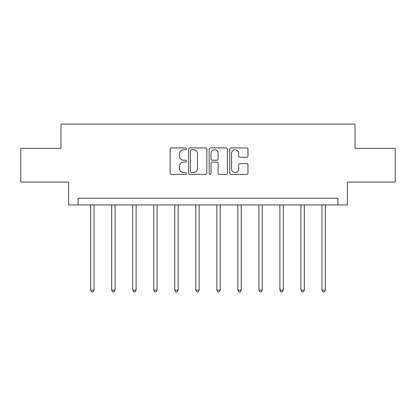 <?xml version="1.0" encoding="UTF-8"?>
<svg xmlns="http://www.w3.org/2000/svg" width="416" height="416" viewBox="0 0 416 416"><rect width="100%" height="100%" fill="white"/><g stroke="black" fill="none" stroke-linecap="round" stroke-linejoin="round"><path stroke-width="0.62" d="M186.436 148.85A0.926 0.926 0 0 0 185.51 147.924L171.454 147.924A1.321 1.321 0 0 0 170.134 149.245L170.134 173.061A1.321 1.321 0 0 0 171.454 174.382L185.51 174.382A0.926 0.926 0 0 0 186.436 173.456A0.926 0.926 0 0 0 185.51 172.531L183.69 172.531A4.233 4.233 0 0 1 179.457 168.298L179.457 166.312A4.233 4.233 0 0 1 183.69 162.079L185.51 162.079A0.926 0.926 0 0 0 186.436 161.153A0.926 0.926 0 0 0 185.51 160.228L183.69 160.228A4.233 4.233 0 0 1 179.457 155.995L179.457 154.008A4.233 4.233 0 0 1 183.69 149.776L185.51 149.776A0.926 0.926 0 0 0 186.436 148.85M246.662 157.248A1.321 1.321 0 0 0 247.983 155.927L247.983 149.245A1.321 1.321 0 0 0 246.662 147.924L231.052 147.924A1.321 1.321 0 0 0 229.731 149.245L229.731 173.061A1.321 1.321 0 0 0 231.052 174.382L246.662 174.382A1.321 1.321 0 0 0 247.983 173.061L247.983 164.991A1.321 1.321 0 0 0 246.662 163.665L239.98 163.665A1.321 1.321 0 0 0 238.659 164.991L238.659 168.99A3.541 3.541 0 0 1 235.118 172.531A3.541 3.541 0 0 1 231.582 168.99L231.582 153.317A3.541 3.541 0 0 1 235.118 149.776A3.541 3.541 0 0 1 238.659 153.317L238.659 155.927A1.321 1.321 0 0 0 239.98 157.248L246.662 157.248M337.922 204.953L347.355 204.953L347.355 182.042L395.2 182.042L395.2 148.351L355.035 148.351L355.035 124.088L60.965 124.088L60.965 148.351L20.8 148.351L20.8 182.042L68.645 182.042L68.645 204.953L337.922 204.953L337.922 198.214L78.078 198.214L78.078 204.953M206.84 149.245A1.321 1.321 0 0 0 205.52 147.924L189.909 147.924A1.321 1.321 0 0 0 188.588 149.245L188.588 173.061A1.321 1.321 0 0 0 189.909 174.382L205.52 174.382A1.321 1.321 0 0 0 206.84 173.061L206.84 149.245M210.48 147.924L226.091 147.924A1.321 1.321 0 0 1 227.412 149.245L227.412 173.061A1.321 1.321 0 0 1 226.091 174.382L219.409 174.382A1.321 1.321 0 0 1 218.088 173.061L218.088 163.4A1.321 1.321 0 0 0 216.762 162.079L212.332 162.079A1.321 1.321 0 0 0 211.011 163.4L211.011 173.456A0.926 0.926 0 0 1 210.085 174.382A0.926 0.926 0 0 1 209.16 173.456L209.16 149.245A1.321 1.321 0 0 1 210.48 147.924M191.365 149.776A0.926 0.926 0 0 0 190.44 150.701L190.44 171.605A0.926 0.926 0 0 0 191.365 172.531L193.284 172.531A4.233 4.233 0 0 0 197.517 168.298L197.517 154.008A4.233 4.233 0 0 0 193.284 149.776L191.365 149.776M218.088 153.379A3.541 3.541 0 0 0 214.547 149.843A3.541 3.541 0 0 0 211.011 153.379L211.011 158.902A1.321 1.321 0 0 0 212.332 160.228L216.762 160.228A1.321 1.321 0 0 0 218.088 158.902L218.088 153.379M90.678 204.953L90.678 290.16L94.047 290.16L94.047 204.953M94.047 290.16L93.038 291.912L91.692 291.912L90.678 290.16M111.706 204.953L111.706 290.16L115.076 290.16L115.076 204.953M115.076 290.16L114.062 291.912L112.715 291.912L111.706 290.16M132.73 204.953L132.73 290.16L136.1 290.16L136.1 204.953M136.1 290.16L135.086 291.912L133.739 291.912L132.73 290.16M153.754 204.953L153.754 290.16L157.123 290.16L157.123 204.953M157.123 290.16L156.114 291.912L154.762 291.912L153.754 290.16M174.777 204.953L174.777 290.16L178.147 290.16L178.147 204.953M178.147 290.16L177.138 291.912L175.791 291.912L174.777 290.16M195.801 204.953L195.801 290.16L199.17 290.16L199.17 204.953M199.17 290.16L198.162 291.912L196.815 291.912L195.801 290.16M216.83 204.953L216.83 290.16L220.199 290.16L220.199 204.953M220.199 290.16L219.185 291.912L217.838 291.912L216.83 290.16M237.853 204.953L237.853 290.16L241.223 290.16L241.223 204.953M241.223 290.16L240.209 291.912L238.862 291.912L237.853 290.16M258.877 204.953L258.877 290.16L262.246 290.16L262.246 204.953M262.246 290.16L261.238 291.912L259.886 291.912L258.877 290.16M279.9 204.953L279.9 290.16L283.27 290.16L283.27 204.953M283.27 290.16L282.261 291.912L280.914 291.912L279.9 290.16M300.924 204.953L300.924 290.16L304.294 290.16L304.294 204.953M304.294 290.16L303.285 291.912L301.938 291.912L300.924 290.16M321.953 204.953L321.953 290.16L325.322 290.16L325.322 204.953M325.322 290.16L324.308 291.912L322.962 291.912L321.953 290.16"/></g></svg>
